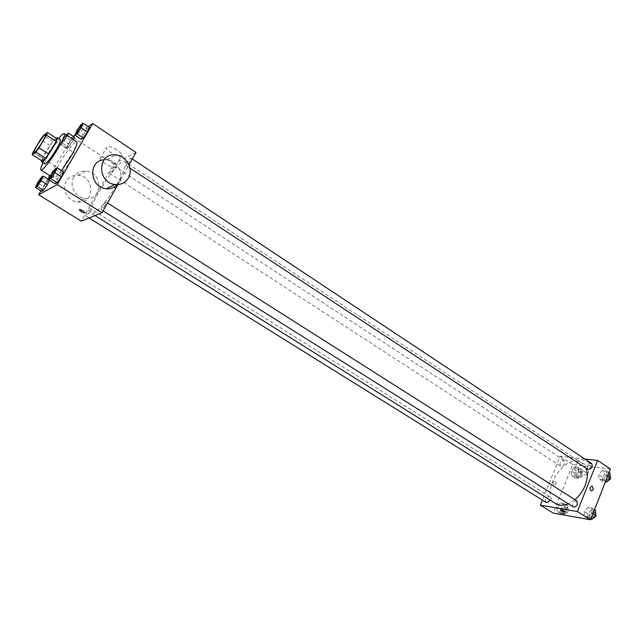 <?xml version="1.0" encoding="UTF-8"?>
<svg xmlns="http://www.w3.org/2000/svg" width="643" height="643" viewBox="0 0 643 643"><rect width="100%" height="100%" fill="white"/><g stroke="black" fill="none" stroke-linecap="round" stroke-linejoin="round"><path stroke-width="0.48" stroke-dasharray="3.21 2.41" d="M71.22 160.131C67.033 166.963 64.115 170.564 62.475 170.934C60.49 170.234 72.603 151.362 74.074 152.873C74.548 153.532 73.599 155.952 71.22 160.131M41.723 160.726L42.687 158.001L33.163 151.941M57.066 138.727L53.08 141.46L50.025 145.559L42.687 158.001M56.086 138.092C52.605 140.656 42.575 156.233 41.57 160.637M44.777 163.941C42.358 163.137 58.609 137.827 60.346 139.692M53.08 141.46L43.611 135.335M50.025 145.559L40.565 139.467M42.993 162.808C47.373 154.191 52.565 146.106 58.577 138.534M61.471 170.66C57.307 175.973 54.671 178.416 53.57 178.007C49.696 176.584 73.889 138.904 76.798 141.838M48.86 179.63L49.415 180.128L47.63 181.069L43.732 186.711L41.626 191.357L43.732 186.711L37.519 182.837M66.462 134.491L72.522 138.454L74.484 137.176L72.522 138.454L68.632 144.088L66.663 148.493L68.592 147.263L73.398 139.611L72.514 141.581L66.39 137.578L67.282 135.617M73.286 136.388L72.442 136.943L49.824 175.643M47.863 179.003L40.903 190.907M88.187 126.558L75.102 135.191M55.073 169.021L61.511 173.112L63.512 171.962L61.511 173.112L57.42 179.011L55.29 183.818L57.42 179.011L50.982 174.944M81.018 124.613L87.295 128.777L89.425 127.378L87.295 128.777L83.22 134.66L81.227 139.218L83.22 134.66L76.935 130.521M116.029 185.956C106.73 201.781 94.191 215.775 91.611 213.452C84.667 210.43 119.22 156.619 124.863 161.674C126.719 163.804 124.348 170.909 117.741 182.99L116.817 184.613M135.986 152.455L113.755 163.997L81.291 221.144M117.886 184.581L128.962 164.921M113.626 169.366C111.962 172.107 110.741 173.53 109.985 173.626C109.029 173.248 113.891 165.725 114.623 166.449L113.626 169.366M89.53 211.852C87.89 214.569 86.692 215.96 85.953 216.04C84.972 215.662 89.827 208.011 90.591 208.734L89.53 211.852M105.034 205.31C103.314 208.163 102.052 209.626 101.24 209.69C100.179 209.272 105.259 201.307 106.095 202.087L105.034 205.31M127.089 162.558L126.092 165.572C126.88 166.36 131.984 158.516 130.947 158.098C130.119 158.194 128.833 159.681 127.089 162.558M113.755 163.997L72.442 136.943M116.897 149.996C110.033 146.017 106.489 145.318 106.264 147.89C107.574 152.528 124.019 160.027 122.017 155.067C121.423 153.605 119.719 151.909 116.897 149.996M73.824 177.163C68.737 185.216 75.536 197.747 85.286 198.43C102.984 200.986 103.419 171.898 85.704 171.078C80.504 170.837 76.541 172.871 73.824 177.163M104.062 159.794L106.625 159.777C117.058 160.3 124.421 173.706 119.1 182.307L117.444 184.605M66.309 181.23C61.31 189.122 67.981 201.363 77.554 202.023C94.939 204.49 95.365 176.021 77.972 175.25C72.86 175.033 68.97 177.026 66.309 181.23M110.709 160.863C103.812 156.892 100.276 156.169 100.091 158.676C101.457 163.209 117.95 170.741 115.885 165.878C115.274 164.439 113.546 162.767 110.709 160.863M79.33 209.731L83.035 210.936L84.932 212.592M574.987 499.691L568.356 503.847M555.841 503.67C538.159 493.711 565.51 451.113 581.931 463.048L586.046 468.176M591.769 463.595C590.097 462.992 588.642 463.86 587.413 466.199L587.887 469.39M545.915 502.287C544.725 498.872 545.923 496.935 549.484 496.484L549.861 499.941M573.138 506.853C571.852 503.268 573.098 501.283 576.875 500.889M564.57 463.507C563.381 465.757 562.014 466.609 560.455 466.062C559.386 462.679 560.624 460.798 564.16 460.42L564.57 463.507M584.873 459.022L560.133 456.297L542.379 500.085M574.802 467.027L571.281 471.014L571.418 475.474L575.099 475.957L578.652 471.946L578.491 467.477L574.802 467.027L571.281 471.014L571.418 475.474L575.099 475.957L578.652 471.946L578.491 467.477L574.802 467.027L578.37 469.366L574.858 473.344L575.003 477.797L578.692 478.288L582.245 474.285L582.068 469.816L578.37 469.366M587.895 507.367L584.206 511.482L584.399 516.273L588.297 516.964L592.01 512.817L591.801 508.018L587.895 507.367L584.206 511.482L584.399 516.273L588.297 516.964L592.01 512.817L591.801 508.018L587.895 507.367L591.584 509.714L587.903 513.813L588.104 518.604L590.853 519.094M610.424 468.996L572.712 464.535L553.229 513.098M560.471 502.818L556.934 506.805L557.023 511.426L560.68 512.077L564.249 508.058L564.136 503.429L560.471 502.818L556.934 506.805L557.023 511.426L560.68 512.077L564.249 508.058L564.136 503.429L560.471 502.818L564.104 505.101L560.575 509.079L560.68 513.693L564.337 514.352L567.906 510.349L567.777 505.711L564.104 505.101M602.427 470.363L598.762 474.478L598.995 479.099L602.925 479.614L606.622 475.474L606.357 470.845L602.427 470.363L598.762 474.478L598.995 479.099L602.925 479.614L606.622 475.474L606.357 470.845L602.427 470.363L606.052 472.774L602.387 476.873L602.636 481.486L605.401 481.856M572.712 464.535L560.133 456.297M589.567 463.073C583.434 459.809 579.681 458.853 578.314 460.219C578.732 462.671 592.388 467.517 591.367 464.841L589.567 463.073M552.811 482.154L553.945 485.481C556.508 484.565 556.814 483.03 554.869 480.86L552.811 482.154L553.945 485.481C556.508 484.565 556.814 483.03 554.869 480.86L552.811 482.154M585.902 472.292C579.753 469.028 576.007 468.048 574.657 469.35C575.107 471.745 588.771 476.656 587.726 474.036L585.902 472.292M560.366 509.915L564.956 511.836M609.99 473.256L606.052 472.774M608.752 477.693C607.539 480.016 606.084 480.868 604.396 480.249C603.19 476.696 604.476 474.783 608.238 474.518L608.752 477.693M602.387 476.873L598.762 474.478M602.636 481.486L598.995 479.099M605.593 481.374L602.925 479.614M607.635 476.141L606.622 475.474M609.017 472.605L606.357 470.845M606.863 481.687L606.212 481.438C604.999 477.886 606.285 475.981 610.046 475.716L610.143 475.78M580.822 474.108C579.656 476.342 578.282 477.17 576.707 476.608C575.589 473.224 576.811 471.359 580.372 471.022L580.822 474.108M574.858 473.344L571.281 471.014M575.003 477.797L571.418 475.474M578.692 478.288L575.099 475.957M582.245 474.285L578.652 471.946M582.068 469.816L578.491 467.477M582.614 475.273C581.441 477.5 580.074 478.336 578.491 477.773C577.374 474.381 578.596 472.525 582.156 472.187L582.614 475.273M595.498 510.365L591.584 509.714M594.22 514.906C593.047 517.205 591.624 518.049 589.952 517.446C588.626 513.853 589.856 511.892 593.658 511.547L594.22 514.906M587.903 513.813L584.206 511.482M588.104 518.604L584.399 516.273M591.013 518.676L588.297 516.964M593.047 513.476L592.01 512.817M594.51 509.738L591.801 508.018M592.42 518.845L591.801 518.612C590.467 515.019 591.697 513.058 595.498 512.712L595.611 512.793M566.499 510.1C565.358 512.302 564.015 513.13 562.464 512.584C561.226 509.16 562.408 507.247 566.001 506.837L566.499 510.1M560.575 509.079L556.934 506.805M560.68 513.693L557.023 511.426M564.337 514.352L560.68 512.077M567.906 510.349L564.249 508.058M567.777 505.711L564.136 503.429M568.316 511.241C567.182 513.444 565.832 514.263 564.281 513.717C563.043 510.293 564.216 508.38 567.809 507.978L568.316 511.241M76.517 132.956C75.794 132.579 80.841 124.782 81.468 125.305M87.295 128.777L83.22 134.66M66.181 134.893L62.572 140.142L60.563 144.538L62.459 143.285L66.39 137.578M66.647 135.199C64.26 137.739 62.733 140.182 62.082 142.529L65.634 138.06L66.864 135.343L65.658 138.076L62.106 142.545C61.358 142.304 66.237 134.717 66.824 135.191M72.522 138.454L68.632 144.088L62.572 140.142M68.632 144.088L66.663 148.493L60.563 144.538M66.663 148.493L68.592 147.263L62.459 143.285M68.592 147.263L72.514 141.581M50.427 177.693C49.672 177.323 54.743 169.39 55.394 169.913M61.511 173.112L57.42 179.011M36.908 185.522C36.225 185.184 41.064 177.581 41.666 178.055M49.471 180.016L47.63 181.069L41.425 177.171M47.63 181.069L43.732 186.711M33.934 152.769L62.475 170.934M45.677 134.483L74.074 152.873M53.57 178.007L50.475 176.053M106.625 159.777L115.692 154.883M85.704 171.078L77.972 175.25M85.286 198.43L77.554 202.023M115.885 165.878L122.017 155.067M100.091 158.676L106.264 147.89M581.931 463.048L124.863 161.674M95.011 215.582L91.611 213.452M126.092 165.572L129.91 168.088M130.947 158.098L132.297 158.998M549.484 496.484L90.591 208.734M89.08 217.985L85.953 216.04M107.51 202.987L106.095 202.087M103.081 210.848L101.24 209.69M564.16 460.42L114.623 166.449M560.455 466.062L109.985 173.626M587.726 474.036L591.367 464.841M574.657 469.35L578.314 460.219M610.046 475.716L608.238 474.518M606.212 481.438L604.396 480.249M582.156 472.187L580.372 471.022M578.491 477.773L576.707 476.608M595.498 512.712L593.658 511.547M591.801 518.612L589.952 517.446M567.809 507.978L566.001 506.837M564.281 513.717L562.464 512.584"/><path stroke-width="0.96" d="M42.551 141.669C38.275 148.581 35.405 152.278 33.934 152.769C32.254 152.27 44.528 133.165 45.677 134.483C46.039 135.062 45.002 137.457 42.551 141.669M47.494 132.514L43.611 135.335L40.565 139.467L33.163 151.941L32.15 154.65L35.92 152.053L39.014 147.866L46.537 135.175L47.494 132.514L57.066 138.727L56.15 141.404L46.537 135.175M32.15 154.65L41.723 160.726L45.589 158.218L35.92 152.053M56.15 141.404L48.699 154.063L39.014 147.866M48.699 154.063L45.589 158.218M41.57 160.637L41.586 161.923L42.317 161.731C46.007 159.761 59.381 138.068 57.187 137.634L56.086 138.092M57.187 137.634L60.346 139.692C60.9 140.504 59.566 143.71 56.343 149.305C51.81 156.788 48.193 161.602 45.508 163.756L44.777 163.941L41.586 161.923M58.577 138.534C61.575 134.926 63.472 133.294 64.268 133.64C65.096 134.845 63.102 139.644 58.28 148.043C51.577 159.593 42.181 171.416 40.903 170.017C40.26 169.447 40.951 167.043 42.993 162.808M64.268 133.64L76.798 141.838C77.731 143.108 75.818 147.922 71.068 156.289L61.471 170.66M35.381 187.475L41.626 191.357L43.435 190.36L47.373 184.662L49.415 180.128L47.373 184.662L41.104 180.731L43.226 176.094L41.425 177.171L37.519 182.837L35.381 187.475L37.157 186.454L41.104 180.731M74.484 137.176L73.398 139.611L74.484 137.176L68.391 133.181L66.181 134.893M49.824 175.643L47.863 179.003M40.903 190.907L38.652 194.765L57.259 184.613L92.705 123.577L88.187 126.558M75.102 135.191L73.286 136.388M48.812 179.751L55.29 183.818L57.259 182.733L61.39 176.777L63.512 171.962L57.042 167.847L55.073 169.021L50.982 174.944L48.812 179.751L50.749 178.633L54.88 172.654L57.042 167.847M74.909 135.07L81.227 139.218L83.325 137.875L87.44 131.936L89.425 127.378L83.108 123.191L81.018 124.613L76.935 130.521L74.909 135.07L76.975 133.704L81.098 127.732L83.108 123.191M38.652 194.765L81.291 221.144L102.012 212.745L57.259 184.613M83.035 210.936L84.932 212.592C83.783 213.227 81.926 212.375 79.362 210.036C79.362 209.272 80.592 209.57 83.035 210.936M116.817 184.613L116.029 185.956M102.012 212.745L117.886 184.581M128.962 164.921L135.986 152.455L92.705 123.577M117.444 184.605C114.454 187.764 110.709 189.138 106.191 188.729C89.731 187.611 87.729 160.605 104.062 159.794M128.407 177.974C125.449 182.781 121.061 184.959 115.258 184.517C96.86 183.11 97.326 152.455 115.692 154.883C126.325 155.437 133.824 169.181 128.407 177.974M84.932 212.592C83.783 213.227 81.926 212.375 79.362 210.036L79.33 209.731M586.046 468.176C587.959 473.055 587.662 478.818 585.146 485.465C582.847 491.107 579.464 495.849 574.987 499.691M568.356 503.847C563.493 505.816 559.322 505.76 555.841 503.67L95.011 215.582M129.91 168.088L587.887 469.39C591.616 469.068 592.91 467.139 591.769 463.595L132.297 158.998M549.861 499.941C548.688 502.038 547.37 502.818 545.915 502.287L89.08 217.985M107.51 202.987L576.875 500.889L577.398 504.265C576.2 506.58 574.786 507.44 573.138 506.853L103.081 210.848M542.379 500.085L540.337 505.125L577.39 511.531L597.58 460.428L584.873 459.022M577.39 511.531L590.571 519.809L553.229 513.098L540.337 505.125M564.289 511.161L564.956 511.74C563.734 511.949 562.207 511.378 560.366 510.02C560.809 509.65 562.119 510.028 564.289 511.161M590.571 519.809L610.424 468.996L597.58 460.428M593.385 489.58L591.279 490.947C589.293 488.688 589.607 487.072 592.219 486.108L593.385 489.58L591.279 490.947C589.293 488.688 589.607 487.072 592.219 486.108L593.385 489.58M564.956 511.836L560.366 509.915M605.401 481.856L606.566 482.017L610.263 477.886L609.99 473.256L609.017 472.605M606.566 482.017L605.593 481.374M610.263 477.886L607.635 476.141M610.143 475.78L610.569 478.89L606.863 481.687M590.853 519.094L592.01 519.303L595.723 515.172L595.498 510.365L594.51 509.738M592.01 519.303L591.013 518.676M595.723 515.172L593.047 513.476M595.611 512.793L596.069 516.08L592.42 518.845M80.295 128.27C78.486 131.212 77.224 132.779 76.525 132.964L76.517 132.956C75.689 132.667 80.881 124.662 81.46 125.297L80.295 128.27M81.227 139.218L83.325 137.875L76.975 133.704M83.325 137.875L87.44 131.936L81.098 127.732M87.44 131.936L89.425 127.378M81.484 125.313L80.271 128.254C78.454 131.196 77.2 132.763 76.501 132.948L76.525 132.964M67.282 135.617L68.391 133.181M54.133 173.096C52.348 176.005 51.118 177.532 50.435 177.701L50.411 177.685C49.575 177.412 54.784 169.262 55.378 169.897L54.133 173.096M55.29 183.818L57.259 182.733L50.749 178.633M57.259 182.733L61.39 176.777L54.88 172.654M61.39 176.777L63.512 171.962M55.411 169.913L54.108 173.08C52.324 175.989 51.094 177.516 50.411 177.685M41.65 178.047L40.413 181.141L36.908 185.522C36.129 185.272 41.104 177.452 41.65 178.047L40.388 181.125L36.924 185.53M41.626 191.357L43.435 190.36L37.157 186.454M43.435 190.36L47.373 184.662M48.86 179.63L43.226 176.094M50.475 176.053L40.903 170.017M106.191 188.729L115.258 184.517"/></g></svg>
